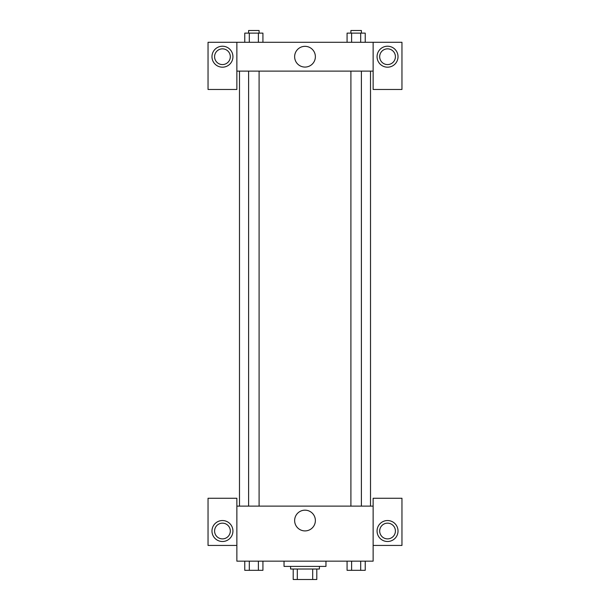 <?xml version="1.0" encoding="UTF-8"?>
<svg xmlns="http://www.w3.org/2000/svg" width="610" height="610" viewBox="0 0 610 610"><rect width="100%" height="100%" fill="white"/><g stroke="black" fill="none" stroke-linecap="round" stroke-linejoin="round"><path stroke-width="0.91" d="M312.686 569.016L312.686 579.5L293.204 579.5L293.204 569.016M312.686 579.5L316.796 579.5L316.796 569.016L316.796 579.5M319.411 566.4L319.411 569.016L290.589 569.016L290.589 566.4M297.314 569.016L297.314 579.5M284.039 561.154L284.039 566.4L325.961 566.4L325.961 561.154M373.137 545.432L401.959 545.432L401.959 498.263L373.137 498.263L373.137 561.154L236.863 561.154L236.863 498.263L208.04 498.263L208.04 545.432L236.863 545.432M222.452 541.505A10.484 10.484 0 0 1 213.378 525.782A10.484 10.484 0 0 1 231.533 525.782A10.484 10.484 0 0 1 222.452 541.505M214.59 531.02A7.861 7.861 0 0 1 222.452 523.159A7.861 7.861 0 0 1 230.313 531.02A7.861 7.861 0 0 1 222.452 538.882A7.861 7.861 0 0 1 214.59 531.02M294.638 520.536A10.362 10.362 0 0 1 310.185 511.561A10.362 10.362 0 0 1 310.185 529.518A10.362 10.362 0 0 1 294.638 520.536M373.137 506.125L236.863 506.125M387.548 541.505A10.484 10.484 0 0 1 378.467 525.782A10.484 10.484 0 0 1 396.622 525.782A10.484 10.484 0 0 1 387.548 541.505M379.687 531.02A7.861 7.861 0 0 1 387.548 523.159A7.861 7.861 0 0 1 395.41 531.02A7.861 7.861 0 0 1 387.548 538.882A7.861 7.861 0 0 1 379.687 531.02M370.514 71.118L370.514 506.125M361.394 506.125L361.394 71.118M259.09 71.118L259.09 506.125M373.137 71.118L373.137 89.464L401.959 89.464L401.959 42.296L373.137 42.296L373.137 71.118L236.863 71.118L236.863 89.464L208.04 89.464L208.04 42.296L236.863 42.296L236.863 71.118M230.313 56.707A7.861 7.861 0 0 1 222.452 64.569A7.861 7.861 0 0 1 214.59 56.707A7.861 7.861 0 0 1 222.452 48.846A7.861 7.861 0 0 1 230.313 56.707M222.452 67.184A10.484 10.484 0 0 1 213.378 51.461A10.484 10.484 0 0 1 231.533 51.461A10.484 10.484 0 0 1 222.452 67.184M395.41 56.707A7.861 7.861 0 0 1 383.614 63.516A7.861 7.861 0 0 1 383.614 49.898A7.861 7.861 0 0 1 395.41 56.707M387.548 67.184A10.484 10.484 0 0 1 378.467 51.461A10.484 10.484 0 0 1 396.622 51.461A10.484 10.484 0 0 1 387.548 67.184M373.137 42.296L236.863 42.296M294.638 56.707A10.362 10.362 0 0 1 310.185 47.725A10.362 10.362 0 0 1 310.185 65.682A10.362 10.362 0 0 1 294.638 56.707M365.23 42.296L365.23 33.123L347.075 33.123L347.075 42.296M360.693 33.123L360.693 42.296M351.612 33.123L351.612 42.296M350.91 33.123L350.91 30.5L361.394 30.5L361.394 33.123M262.925 42.296L262.925 33.123L244.77 33.123L244.77 42.296M258.388 33.123L258.388 42.296M249.307 33.123L249.307 42.296M248.606 33.123L248.606 30.5L259.09 30.5L259.09 33.123M365.23 561.154L365.23 570.327L347.075 570.327L347.075 561.154M360.693 561.154L360.693 570.327M351.612 561.154L351.612 570.327M361.394 570.327L350.91 570.327M262.925 561.154L262.925 570.327L244.77 570.327L244.77 561.154M258.388 561.154L258.388 570.327M249.307 561.154L249.307 570.327M259.09 570.327L248.606 570.327M239.486 71.118L239.486 506.125M350.91 506.125L350.91 71.118M248.606 71.118L248.606 506.125"/></g></svg>

